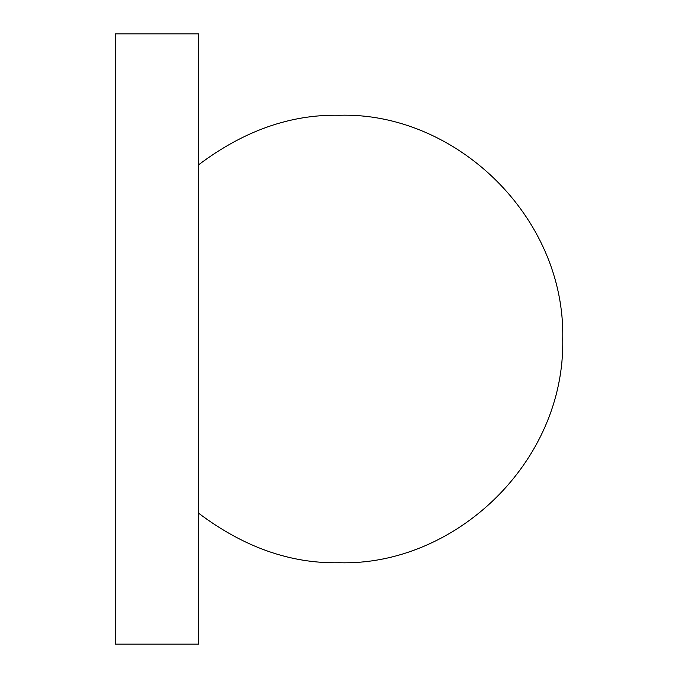 <?xml version="1.0" encoding="UTF-8"?>
<svg xmlns="http://www.w3.org/2000/svg" width="678" height="678" viewBox="0 0 678 678"><rect width="100%" height="100%" fill="white"/><g stroke="black" fill="none" stroke-linecap="round" stroke-linejoin="round"><path stroke-width="1.02" d="M198.654 164.754C243.775 130.795 290.557 114.302 339 115.26C455.133 111.675 565.452 216.248 562.74 339C565.24 462.642 454.709 566.172 339 562.74C290.557 563.706 243.775 547.205 198.654 513.246M198.654 33.9L198.654 644.1L115.26 644.1L115.26 33.9L198.654 33.9"/></g></svg>
